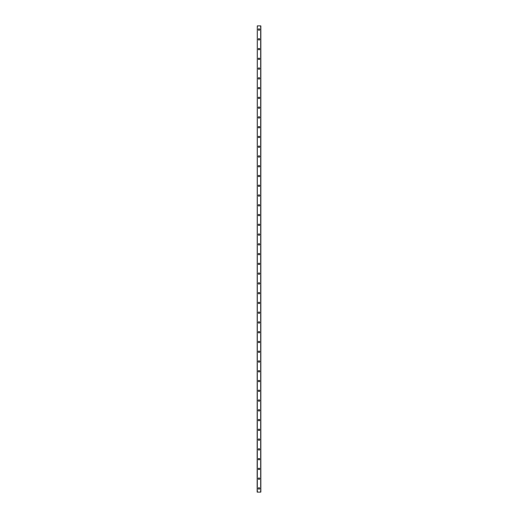 <?xml version="1.0" encoding="UTF-8"?>
<svg xmlns="http://www.w3.org/2000/svg" width="518" height="518" viewBox="0 0 518 518"><rect width="100%" height="100%" fill="white"/><g stroke="black" fill="none" stroke-linecap="round" stroke-linejoin="round"><path stroke-width="0.78" d="M258.268 488.442A0.732 0.732 0 0 1 259 487.703A0.732 0.732 0 0 1 259.732 488.442A0.732 0.732 0 0 1 259 489.173A0.732 0.732 0 0 1 258.268 488.442M258.268 478.677A0.732 0.732 0 0 1 259 477.946A0.732 0.732 0 0 1 259.732 478.677A0.732 0.732 0 0 1 259 479.409A0.732 0.732 0 0 1 258.268 478.677M258.268 468.913A0.732 0.732 0 0 1 259 468.181A0.732 0.732 0 0 1 259.732 468.913A0.732 0.732 0 0 1 259 469.645A0.732 0.732 0 0 1 258.268 468.913M258.268 459.149A0.732 0.732 0 0 1 259 458.417A0.732 0.732 0 0 1 259.732 459.149A0.732 0.732 0 0 1 259 459.88A0.732 0.732 0 0 1 258.268 459.149M258.268 449.384A0.732 0.732 0 0 1 259 448.653A0.732 0.732 0 0 1 259.732 449.384A0.732 0.732 0 0 1 259 450.116A0.732 0.732 0 0 1 258.268 449.384M258.268 439.62A0.732 0.732 0 0 1 259 438.888A0.732 0.732 0 0 1 259.732 439.62A0.732 0.732 0 0 1 259 440.352A0.732 0.732 0 0 1 258.268 439.62M258.268 429.856A0.732 0.732 0 0 1 259 429.124A0.732 0.732 0 0 1 259.732 429.856A0.732 0.732 0 0 1 259 430.594A0.732 0.732 0 0 1 258.268 429.856M258.268 420.098A0.732 0.732 0 0 1 259 419.36A0.732 0.732 0 0 1 259.732 420.098A0.732 0.732 0 0 1 259 420.83A0.732 0.732 0 0 1 258.268 420.098M258.268 410.334A0.732 0.732 0 0 1 259 409.602A0.732 0.732 0 0 1 259.732 410.334A0.732 0.732 0 0 1 259 411.065A0.732 0.732 0 0 1 258.268 410.334M258.268 400.569A0.732 0.732 0 0 1 259 399.838A0.732 0.732 0 0 1 259.732 400.569A0.732 0.732 0 0 1 259 401.301A0.732 0.732 0 0 1 258.268 400.569M258.268 390.805A0.732 0.732 0 0 1 259 390.073A0.732 0.732 0 0 1 259.732 390.805A0.732 0.732 0 0 1 259 391.537A0.732 0.732 0 0 1 258.268 390.805M258.268 381.041A0.732 0.732 0 0 1 259 380.309A0.732 0.732 0 0 1 259.732 381.041A0.732 0.732 0 0 1 259 381.772A0.732 0.732 0 0 1 258.268 381.041M258.268 371.276A0.732 0.732 0 0 1 259 370.545A0.732 0.732 0 0 1 259.732 371.276A0.732 0.732 0 0 1 259 372.008A0.732 0.732 0 0 1 258.268 371.276M258.268 361.512A0.732 0.732 0 0 1 259 360.781A0.732 0.732 0 0 1 259.732 361.512A0.732 0.732 0 0 1 259 362.25A0.732 0.732 0 0 1 258.268 361.512M258.268 351.754A0.732 0.732 0 0 1 259 351.023A0.732 0.732 0 0 1 259.732 351.754A0.732 0.732 0 0 1 259 352.486A0.732 0.732 0 0 1 258.268 351.754M258.268 341.99A0.732 0.732 0 0 1 259 341.258A0.732 0.732 0 0 1 259.732 341.99A0.732 0.732 0 0 1 259 342.722A0.732 0.732 0 0 1 258.268 341.99M258.268 332.226A0.732 0.732 0 0 1 259 331.494A0.732 0.732 0 0 1 259.732 332.226A0.732 0.732 0 0 1 259 332.957A0.732 0.732 0 0 1 258.268 332.226M258.268 322.461A0.732 0.732 0 0 1 259 321.73A0.732 0.732 0 0 1 259.732 322.461A0.732 0.732 0 0 1 259 323.193A0.732 0.732 0 0 1 258.268 322.461M258.268 312.697A0.732 0.732 0 0 1 259 311.965A0.732 0.732 0 0 1 259.732 312.697A0.732 0.732 0 0 1 259 313.429A0.732 0.732 0 0 1 258.268 312.697M258.268 302.933A0.732 0.732 0 0 1 259 302.201A0.732 0.732 0 0 1 259.732 302.933A0.732 0.732 0 0 1 259 303.665A0.732 0.732 0 0 1 258.268 302.933M258.268 293.169A0.732 0.732 0 0 1 259 292.437A0.732 0.732 0 0 1 259.732 293.169A0.732 0.732 0 0 1 259 293.907A0.732 0.732 0 0 1 258.268 293.169M258.268 283.411A0.732 0.732 0 0 1 259 282.679A0.732 0.732 0 0 1 259.732 283.411A0.732 0.732 0 0 1 259 284.142A0.732 0.732 0 0 1 258.268 283.411M258.268 273.646A0.732 0.732 0 0 1 259 272.915A0.732 0.732 0 0 1 259.732 273.646A0.732 0.732 0 0 1 259 274.378A0.732 0.732 0 0 1 258.268 273.646M258.268 263.882A0.732 0.732 0 0 1 259 263.15A0.732 0.732 0 0 1 259.732 263.882A0.732 0.732 0 0 1 259 264.614A0.732 0.732 0 0 1 258.268 263.882M258.268 254.118A0.732 0.732 0 0 1 259 253.386A0.732 0.732 0 0 1 259.732 254.118A0.732 0.732 0 0 1 259 254.85A0.732 0.732 0 0 1 258.268 254.118M258.268 244.354A0.732 0.732 0 0 1 259 243.622A0.732 0.732 0 0 1 259.732 244.354A0.732 0.732 0 0 1 259 245.085A0.732 0.732 0 0 1 258.268 244.354M258.268 234.589A0.732 0.732 0 0 1 259 233.858A0.732 0.732 0 0 1 259.732 234.589A0.732 0.732 0 0 1 259 235.321A0.732 0.732 0 0 1 258.268 234.589M258.268 224.831A0.732 0.732 0 0 1 259 224.093A0.732 0.732 0 0 1 259.732 224.831A0.732 0.732 0 0 1 259 225.563A0.732 0.732 0 0 1 258.268 224.831M258.268 215.067A0.732 0.732 0 0 1 259 214.335A0.732 0.732 0 0 1 259.732 215.067A0.732 0.732 0 0 1 259 215.799A0.732 0.732 0 0 1 258.268 215.067M258.268 205.303A0.732 0.732 0 0 1 259 204.571A0.732 0.732 0 0 1 259.732 205.303A0.732 0.732 0 0 1 259 206.034A0.732 0.732 0 0 1 258.268 205.303M258.268 195.539A0.732 0.732 0 0 1 259 194.807A0.732 0.732 0 0 1 259.732 195.539A0.732 0.732 0 0 1 259 196.27A0.732 0.732 0 0 1 258.268 195.539M258.268 185.774A0.732 0.732 0 0 1 259 185.043A0.732 0.732 0 0 1 259.732 185.774A0.732 0.732 0 0 1 259 186.506A0.732 0.732 0 0 1 258.268 185.774M258.268 176.01A0.732 0.732 0 0 1 259 175.278A0.732 0.732 0 0 1 259.732 176.01A0.732 0.732 0 0 1 259 176.742A0.732 0.732 0 0 1 258.268 176.01M258.268 166.246A0.732 0.732 0 0 1 259 165.514A0.732 0.732 0 0 1 259.732 166.246A0.732 0.732 0 0 1 259 166.977A0.732 0.732 0 0 1 258.268 166.246M258.268 156.488A0.732 0.732 0 0 1 259 155.75A0.732 0.732 0 0 1 259.732 156.488A0.732 0.732 0 0 1 259 157.219A0.732 0.732 0 0 1 258.268 156.488M258.268 146.724A0.732 0.732 0 0 1 259 145.992A0.732 0.732 0 0 1 259.732 146.724A0.732 0.732 0 0 1 259 147.455A0.732 0.732 0 0 1 258.268 146.724M258.268 136.959A0.732 0.732 0 0 1 259 136.228A0.732 0.732 0 0 1 259.732 136.959A0.732 0.732 0 0 1 259 137.691A0.732 0.732 0 0 1 258.268 136.959M258.268 127.195A0.732 0.732 0 0 1 259 126.463A0.732 0.732 0 0 1 259.732 127.195A0.732 0.732 0 0 1 259 127.927A0.732 0.732 0 0 1 258.268 127.195M258.268 117.431A0.732 0.732 0 0 1 259 116.699A0.732 0.732 0 0 1 259.732 117.431A0.732 0.732 0 0 1 259 118.162A0.732 0.732 0 0 1 258.268 117.431M258.268 107.666A0.732 0.732 0 0 1 259 106.935A0.732 0.732 0 0 1 259.732 107.666A0.732 0.732 0 0 1 259 108.398A0.732 0.732 0 0 1 258.268 107.666M258.268 97.902A0.732 0.732 0 0 1 259 97.17A0.732 0.732 0 0 1 259.732 97.902A0.732 0.732 0 0 1 259 98.64A0.732 0.732 0 0 1 258.268 97.902M258.268 88.144A0.732 0.732 0 0 1 259 87.406A0.732 0.732 0 0 1 259.732 88.144A0.732 0.732 0 0 1 259 88.876A0.732 0.732 0 0 1 258.268 88.144M258.268 78.38A0.732 0.732 0 0 1 259 77.648A0.732 0.732 0 0 1 259.732 78.38A0.732 0.732 0 0 1 259 79.112A0.732 0.732 0 0 1 258.268 78.38M258.268 68.616A0.732 0.732 0 0 1 259 67.884A0.732 0.732 0 0 1 259.732 68.616A0.732 0.732 0 0 1 259 69.347A0.732 0.732 0 0 1 258.268 68.616M258.268 58.851A0.732 0.732 0 0 1 259 58.12A0.732 0.732 0 0 1 259.732 58.851A0.732 0.732 0 0 1 259 59.583A0.732 0.732 0 0 1 258.268 58.851M258.268 49.087A0.732 0.732 0 0 1 259 48.355A0.732 0.732 0 0 1 259.732 49.087A0.732 0.732 0 0 1 259 49.819A0.732 0.732 0 0 1 258.268 49.087M258.268 39.323A0.732 0.732 0 0 1 259 38.591A0.732 0.732 0 0 1 259.732 39.323A0.732 0.732 0 0 1 259 40.054A0.732 0.732 0 0 1 258.268 39.323M258.268 29.558A0.732 0.732 0 0 1 259 28.827A0.732 0.732 0 0 1 259.732 29.558A0.732 0.732 0 0 1 259 30.297A0.732 0.732 0 0 1 258.268 29.558M257.291 25.9L257.168 492.1L260.832 492.1L260.832 25.9L257.291 25.9L257.291 492.1M260.709 25.9L260.709 492.1"/></g></svg>
